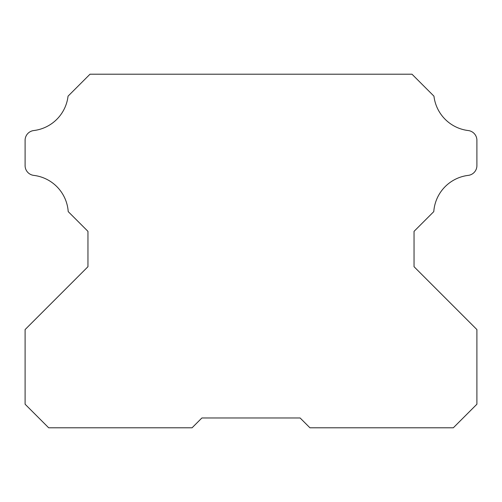 <?xml version="1.0" encoding="UTF-8"?>
<svg xmlns="http://www.w3.org/2000/svg" width="502" height="502" viewBox="0 0 502 502"><rect width="100%" height="100%" fill="white"/><g stroke="black" fill="none" stroke-linecap="round" stroke-linejoin="round"><path stroke-width="0.75" d="M192.071 427.792L201.892 417.971L300.108 417.971L309.929 427.792L453.325 427.792L476.9 404.217L476.9 329.576L414.043 266.713L414.043 231.359L433.784 211.618A39.288 39.288 0 0 1 468.259 175.38A9.82 9.82 0 0 0 476.9 165.629L476.9 140.303A9.82 9.82 0 0 0 468.259 130.551A39.288 39.288 0 0 1 433.954 96.171L411.998 74.208L90.002 74.208L68.046 96.171A39.288 39.288 0 0 1 33.741 130.551A9.82 9.82 0 0 0 25.1 140.303L25.1 165.629A9.82 9.82 0 0 0 33.741 175.38A39.288 39.288 0 0 1 68.216 211.618L87.957 231.359L87.957 266.713L25.1 329.576L25.1 404.217L48.675 427.792L192.071 427.792L194.036 425.821M300.108 417.971L302.386 420.249"/></g></svg>
